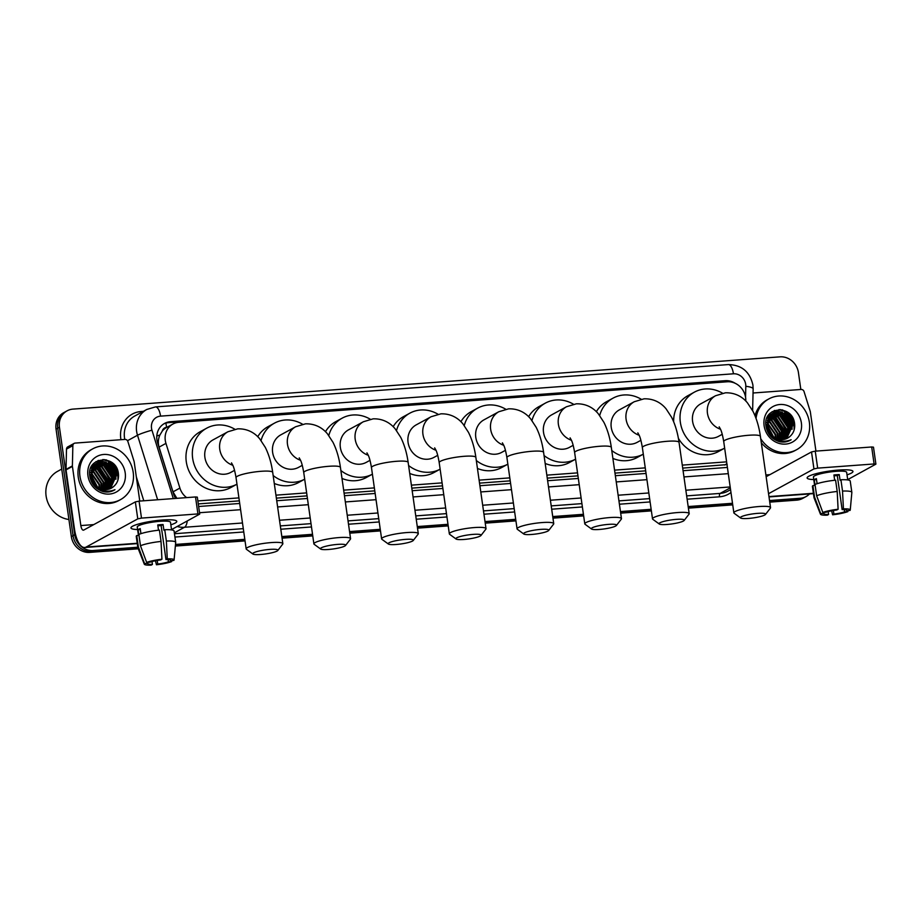 <?xml version="1.0" encoding="UTF-8"?>
<svg xmlns="http://www.w3.org/2000/svg" width="922" height="922" viewBox="0 0 922 922"><rect width="100%" height="100%" fill="white"/><g stroke="black" fill="none" stroke-linecap="round" stroke-linejoin="round"><path stroke-width="1.38" d="M745.771 401.035L745.783 400.528A17.368 15.778 61.4 0 0 745.61 397.566A17.368 15.778 61.4 0 0 727.216 381.777L178.845 422.299A17.368 15.778 61.4 0 0 172.944 424.028A17.368 15.778 61.4 0 0 165.948 443.378L179.905 488.084A17.368 15.778 61.4 0 0 186.636 497.615M166.894 427.335L166.628 427.347A5.786 5.255 61.4 0 0 162.214 431.162L159.886 435.057C158.158 438.953 157.881 442.986 159.057 447.147L173.002 491.852L176.863 498.329M162.214 431.162A17.368 15.778 -118.6 0 1 166.571 427.508L172.944 424.028M682.706 468.111L727.204 464.584M198.288 503.908L239.34 500.877M276.37 498.134L307.061 495.875M344.09 493.132L374.781 490.861M411.811 488.13L442.514 485.859M479.532 483.128L510.235 480.858M547.265 478.126L577.956 475.856M614.986 473.113L645.677 470.854M197.861 500.923L238.913 497.892M275.943 495.16L306.634 492.89M343.664 490.158L374.367 487.888M411.385 485.145L442.087 482.874M479.117 480.143L509.808 477.873M546.838 475.141L577.529 472.871M614.559 470.139L645.25 467.869M682.28 465.126L726.605 461.853M735.226 383.322A17.368 15.778 61.4 0 0 725.268 380.694L170.489 421.688A17.368 15.778 61.4 0 0 164.589 423.417A17.368 15.778 61.4 0 0 157.593 442.767L173.647 494.18A17.368 15.778 61.4 0 0 175.572 498.433M163.759 423.913A17.368 15.778 -118.6 0 1 168.795 422.622L723.563 381.627A17.368 15.778 -118.6 0 1 727.158 381.777M115.215 465.817A23.154 21.033 -118.6 0 1 115.999 466.958A23.154 21.033 -118.6 0 0 115.215 465.817M791.376 415.857A23.154 21.033 -118.6 0 1 792.159 416.998A23.154 21.033 -118.6 0 0 791.376 415.857M809.528 493.927A17.368 15.778 -118.6 0 1 806.082 496.555A17.368 15.778 -118.6 0 1 800.181 498.283L769.536 500.542M137.793 547.23L93.134 550.526A17.368 15.778 -118.6 0 1 74.74 534.737L59.446 427.255A17.368 15.778 -118.6 0 1 67.099 410.832A17.368 15.778 -118.6 0 1 72.999 409.103L780.047 356.849A17.368 15.778 -118.6 0 1 798.44 372.638L800.826 389.464M732.506 503.285L688.181 506.558M651.151 509.29L620.46 511.56M583.43 514.303L552.727 516.562M515.709 519.305L485.007 521.575M447.977 524.307L417.286 526.577M380.256 529.309L349.565 531.579M312.535 534.311L281.844 536.581M244.814 539.324L175.503 544.441M769.755 502.133L796.781 500.139A17.368 15.778 -118.6 0 0 802.682 498.41L804.387 497.477A17.368 15.778 -118.6 0 1 798.475 499.205L769.639 501.338L798.475 499.205A17.368 15.778 -118.6 0 0 804.387 497.477L806.082 496.555M138.277 548.797L89.734 552.382A17.368 15.778 -118.6 0 1 71.351 536.592L56.046 429.099L57.752 428.177A17.368 15.778 -118.6 0 1 65.404 411.754A17.368 15.778 -118.6 0 0 57.752 428.177L73.045 535.659L57.752 428.177L59.446 427.255M89.734 552.382L91.428 551.46A17.368 15.778 -118.6 0 1 73.045 535.659A17.368 15.778 -118.6 0 0 91.428 551.46L137.966 548.014L91.428 551.46L93.134 550.526M732.621 504.08L688.296 507.354L732.621 504.08M651.266 510.085L620.564 512.355L651.266 510.085M583.545 515.087L552.843 517.357L583.545 515.087M515.813 520.1L485.122 522.359L515.813 520.1M448.092 525.102L417.401 527.372L448.092 525.102M380.371 530.104L349.68 532.374L380.371 530.104M312.65 535.106L281.948 537.376L312.65 535.106M244.929 540.119L175.434 545.248L244.929 540.119M105.742 459.778A23.154 21.033 -118.6 0 1 118.108 478.022A23.154 21.033 -118.6 0 0 105.742 459.778M781.902 409.817A23.154 21.033 -118.6 0 1 794.268 428.062A23.154 21.033 -118.6 0 0 781.902 409.817M198.656 506.501L239.708 503.47M276.738 500.738L307.429 498.468M344.459 495.725L375.15 493.466M412.18 490.723L442.883 488.453M479.901 485.721L510.604 483.451M547.633 480.719L578.325 478.449M615.354 475.706L646.045 473.447M683.075 470.704L727.4 467.431M794.441 422.772A23.154 21.033 61.4 0 0 787.1 411.892M118.27 472.732A23.154 21.033 61.4 0 0 110.94 461.853M56.046 429.099A17.368 15.778 -118.6 0 1 63.699 412.687L67.099 410.832M732.725 504.864L688.4 508.149M651.37 510.88L620.679 513.151M583.649 515.882L552.958 518.152M515.928 520.884L485.237 523.154M448.207 525.897L417.505 528.156M380.486 530.899L349.784 533.17M312.754 535.901L282.063 538.171M245.033 540.903L175.353 546.055M838.536 470.059A23.154 3.688 -8.1 0 1 851.905 470.543A23.154 3.688 -8.1 0 1 847.018 474.842A23.154 3.688 -8.1 0 0 852.965 471.43A23.154 3.688 -8.1 0 0 838.536 470.059A23.154 3.688 -8.1 0 0 807.891 476.801A23.154 3.688 -8.1 0 0 813.78 479.567A23.154 3.688 -8.1 0 1 807.119 477.953A23.154 3.688 -8.1 0 1 838.536 470.059M753.043 393.003L801.103 389.453A2.893 2.628 61.4 0 1 804.053 391.596L810.242 411.396A2.893 2.628 61.4 0 1 810.346 411.88L815.935 451.112M847.698 479.624L875.9 464.135L874.091 463.962L871.682 446.986L873.48 447.158L875.9 464.135M817.664 468.134L813.942 468.906L811.521 451.941L815.244 451.158L817.664 468.134L874.091 463.962M768.556 493.685L813.942 468.906M815.244 451.158L871.682 446.986M811.521 451.941L766.136 476.709M834.053 475.833A11.571 1.844 171.9 0 1 834.767 475.764A11.571 1.844 171.9 0 1 837.303 475.648L842.132 509.589A11.571 1.844 -8.1 0 1 846.811 510.396A11.571 1.844 -8.1 0 1 846.73 510.684L846.65 510.143M844.287 509.624L844.598 511.848A11.571 1.844 -8.1 0 1 833.903 514.073L833.396 510.465M834.675 480.258L833.926 474.968A16.78 2.674 -8.1 0 1 836.68 474.726A16.78 2.674 -8.1 0 1 839.251 474.576L840.057 480.235L840.922 479.763A19.097 3.043 -8.1 0 1 850.234 481.053L851.847 492.371A19.097 3.043 -8.1 0 1 851.847 492.486L850.257 510.004A15.052 2.397 -8.1 0 1 850.003 510.442L846.73 510.684M814.622 485.479L813.423 477.054A16.78 2.674 -8.1 0 1 836.196 471.326A16.78 2.674 -8.1 0 1 846.661 472.329L847.744 479.947M817.099 483.693L816.373 478.633A16.78 2.674 -8.1 0 0 814.253 479.786L815.06 485.445L812.904 485.606L814.506 496.923L820.707 513.612L823.98 513.37L823.842 512.378M828.175 511.572L828.578 514.476L827.276 515.179A15.052 2.397 -8.1 0 1 820.476 514.234L814.057 497.857A19.097 3.043 -8.1 0 1 814.034 497.753L812.42 486.436A19.097 3.043 -8.1 0 1 812.904 485.606M815.025 484.453A19.097 3.043 -8.1 0 1 835.597 480.166L837.199 491.472L838.11 509.267L836.807 509.981A11.571 1.844 -8.1 0 0 826.112 512.217L822.827 512.459L816.638 495.759L815.025 484.453M814.034 497.753A19.097 3.043 -8.1 0 1 814.506 496.923M816.638 495.759A19.097 3.043 -8.1 0 1 837.199 491.472M831.621 510.788L832.601 514.787L833.903 514.073M844.598 511.848L847.883 511.606L847.963 510.592M847.883 511.606A15.052 2.397 -8.1 0 1 832.601 514.787M820.476 514.234A15.052 2.397 -8.1 0 1 820.707 513.612M822.827 512.459A15.052 2.397 -8.1 0 1 838.11 509.267M828.578 514.476A11.571 1.844 -8.1 0 1 823.899 513.658A11.571 1.844 -8.1 0 1 823.98 513.37M842.132 509.589L843.434 508.875L842.524 491.08L840.922 479.763M842.524 491.08A19.097 3.043 -8.1 0 1 851.847 492.371M843.434 508.875A15.052 2.397 -8.1 0 1 850.257 510.004M837.303 475.648L839.251 474.576M814.253 479.786L816.523 479.624M756.04 418.415A28.939 26.289 -118.6 0 1 768.879 398.903A28.939 26.289 -118.6 0 1 809.366 422.334A28.939 26.289 -118.6 0 1 796.608 449.706A28.939 26.289 -118.6 0 1 760.731 438.711M755.026 415.764A28.939 26.289 -118.6 0 1 767.173 399.825L768.879 398.903M779.125 441.58C783.481 442.629 787.492 442.018 791.134 439.736C783.204 442.86 776.405 441.004 770.711 434.193A14.475 13.15 -118.6 0 0 787.549 438.169A14.475 13.15 -118.6 0 0 789.82 436.555C793.404 433.432 795.018 429.364 794.66 424.327C793.231 403.778 762.287 406.36 765.975 426.125C767.369 433.939 771.749 439.091 779.125 441.58M801.379 422.921A20.261 18.405 -118.6 0 1 785.556 444.104A20.261 18.405 -118.6 0 1 764.108 425.676A20.261 18.405 -118.6 0 1 779.92 404.504A20.261 18.405 -118.6 0 1 801.379 422.921M786.443 438.699L792.136 425.457L784.092 413.505L772.555 413.379L771.138 414.301L766.574 426.851L774.111 437.766M786.72 438.584L792.666 425.169L784.622 413.217L773.085 413.091L771.668 414.013L767.104 426.552L770.711 434.193M785.302 439.103L790.016 426.621L781.971 414.67L771.806 413.897M785.59 439.01L790.546 426.333L782.501 414.381L772.06 413.724M784.115 439.402L787.884 427.773L779.839 415.822L770.85 414.681M784.415 439.345L788.414 427.485L780.369 415.534L771.092 414.474M782.847 439.587L785.763 428.937L777.719 416.986L769.974 415.592M783.17 439.552L786.293 428.649L778.249 416.698L770.181 415.349M781.522 439.644L783.642 430.09L775.598 418.139L769.155 416.629M781.868 439.644L784.173 429.802L776.128 417.85L769.351 416.352M780.116 439.54L781.522 431.254L773.477 419.303L768.429 417.816M780.473 439.587L782.052 430.966L774.007 419.014L768.602 417.505M778.617 439.264L779.401 432.406L771.357 420.467L767.807 419.187M778.998 439.356L779.931 432.118L771.887 420.167L767.945 418.83M776.992 438.768L777.269 433.571L769.225 421.619L767.3 420.789M777.407 438.918L777.799 433.282L769.755 421.331L767.415 420.363M775.195 437.938L775.148 434.735L766.966 422.714M775.667 438.18L775.679 434.435L767.035 422.195M773.085 436.544L766.943 425.18M773.662 436.97L766.908 424.477M771.53 414.013L767.6 416.721M771.772 413.84L767.185 417.574M770.562 414.762L769.686 415.061M769.397 415.177L768.141 415.787M770.792 414.566L769.928 414.888M769.651 415.004L768.314 415.695M769.651 415.638L768.729 415.845M769.87 415.407L768.96 415.638M768.671 415.73L768.038 415.949M768.821 416.652L767.842 416.744M769.029 416.387L768.061 416.514M768.072 417.793L767.092 417.781M768.257 417.493L767.231 417.516M770.827 436.452L770.469 434.815M769.974 433.271L767.876 429.422M766.862 428.188L766.205 427.52M771.437 436.751L771.253 435.61M771.011 434.55L767.392 427.9M766.62 427.117L766.044 426.598M787.515 438.18L789.82 436.555M796.608 449.706L794.914 450.628A28.939 26.289 -118.6 0 1 761.307 442.779M770.619 436.221L770.066 434.343M767.035 428.788L766.286 427.9M773.016 436.486L766.943 425.261M783.746 431.45L777.016 419.003M785.867 430.286L779.148 417.839M790.108 427.969L783.389 415.522M780.3 413.459L776.67 412.065M776.163 411.95L772.256 411.615M792.24 426.805L785.509 414.358M782.421 412.307L774.538 410.451M788.137 441.212L788.886 440.612M794.476 428.5L794.349 425.607L784.495 411.108L780.254 409.599M770.181 435.726L769.444 433.559M767.346 429.71L766.447 428.534M772.959 438.423L772.797 436.901M772.682 436.21L766.989 425.687M783.608 433.928L783.47 431.542L774.964 417.827M789.981 430.459L789.843 428.073L781.337 414.358M779.044 413.125L776.128 412.146M775.713 412.053L772.037 411.754M792.102 429.295L791.963 426.909L783.458 413.194M781.176 411.973L774.169 410.601M787.987 441.269L788.725 440.647M794.119 430.009L794.084 425.757L784.219 411.258L778.975 409.564M757.677 513.358A12.735 2.028 171.9 0 0 744.999 515.433A12.735 2.028 171.9 0 0 740.608 518.003A12.735 2.028 171.9 0 0 748.341 518.452A12.735 2.028 171.9 0 0 765.491 514.453A12.735 2.028 171.9 0 0 757.677 513.358M740.608 518.003L734.177 513.289A18.521 2.95 -8.1 0 1 733.866 512.851A18.521 2.95 -8.1 0 1 758.99 506.535A18.521 2.95 -8.1 0 1 770.538 507.642A18.521 2.95 -8.1 0 1 770.366 508.137L765.491 514.453M719.195 426.828C720.151 428.891 721.603 429.352 723.724 441.58A18.521 2.95 171.9 0 1 748.848 435.253A18.521 2.95 171.9 0 1 760.396 436.36C759.071 426.932 756.605 418.588 752.974 411.304L747.523 402.96C744.423 399.053 737.358 392.438 725.395 392.818L715.61 395.722L700.755 403.824A18.521 16.826 61.4 0 0 692.595 421.342A18.521 16.826 61.4 0 0 718.503 436.348L722.237 434.308M678.385 438.33A31.832 28.916 -118.6 0 0 718.515 451.503L724.657 448.15A31.832 28.916 -118.6 0 1 680.344 422.253A31.832 28.916 -118.6 0 1 694.381 392.15A31.832 28.916 -118.6 0 1 722.537 393.198M673.648 421.746A31.832 28.916 -118.6 0 1 688.008 395.619L694.381 392.15M676.322 519.363A12.735 2.028 171.9 0 0 663.644 521.449A12.735 2.028 171.9 0 0 659.265 524.007A12.735 2.028 171.9 0 0 666.986 524.468A12.735 2.028 171.9 0 0 684.147 520.469A12.735 2.028 171.9 0 0 676.322 519.363M659.265 524.007L652.822 519.305A18.521 2.95 -8.1 0 1 652.511 518.867A18.521 2.95 -8.1 0 1 677.647 512.551A18.521 2.95 -8.1 0 1 689.183 513.646A18.521 2.95 -8.1 0 1 689.011 514.153L684.147 520.469M637.84 432.844C638.796 434.907 640.248 435.368 642.369 447.585A18.521 2.95 171.9 0 1 667.493 441.269A18.521 2.95 171.9 0 1 679.041 442.364C677.716 432.948 675.25 424.593 671.619 417.32L666.18 408.976C663.068 405.069 656.003 398.442 644.04 398.823L634.267 401.727L619.4 409.841A18.521 16.826 61.4 0 0 611.24 427.359A18.521 16.826 61.4 0 0 637.148 442.353L640.894 440.313M599.692 415.534A31.832 28.916 -118.6 0 1 613.026 398.154A31.832 28.916 -118.6 0 1 641.182 399.214M596.35 411.696A31.832 28.916 -118.6 0 1 606.653 401.635L613.026 398.154M612.888 458.418A31.832 28.916 -118.6 0 0 637.16 457.519L643.302 454.166A31.832 28.916 -118.6 0 1 611.77 450.512M608.601 524.364A12.735 2.028 171.9 0 0 595.923 526.45A12.735 2.028 171.9 0 0 591.532 529.009A12.735 2.028 171.9 0 0 599.265 529.47A12.735 2.028 171.9 0 0 616.415 525.471A12.735 2.028 171.9 0 0 608.601 524.364M591.532 529.009L585.101 524.307A18.521 2.95 -8.1 0 1 584.79 523.869A18.521 2.95 -8.1 0 1 609.915 517.553A18.521 2.95 -8.1 0 1 621.463 518.648A18.521 2.95 -8.1 0 1 621.29 519.155L616.415 525.471M570.119 437.846C571.075 439.909 572.527 440.37 574.648 452.587A18.521 2.95 171.9 0 1 599.773 446.271A18.521 2.95 171.9 0 1 611.321 447.366C609.995 437.95 607.529 429.606 603.898 422.322L598.447 413.978C595.347 410.071 588.282 403.456 576.319 403.824L566.534 406.729L551.679 414.842A18.521 16.826 61.4 0 0 543.519 432.36A18.521 16.826 61.4 0 0 569.427 447.366L573.161 445.314M531.971 420.536A31.832 28.916 -118.6 0 1 545.294 403.156A31.832 28.916 -118.6 0 1 573.461 404.216M528.629 416.709A31.832 28.916 -118.6 0 1 538.932 406.637L545.294 403.156M545.167 463.432A31.832 28.916 -118.6 0 0 569.439 462.521L575.582 459.168A31.832 28.916 -118.6 0 1 544.038 455.514M540.88 529.378A12.735 2.028 171.9 0 0 528.202 531.452A12.735 2.028 171.9 0 0 523.811 534.022A12.735 2.028 171.9 0 0 531.533 534.472A12.735 2.028 171.9 0 0 548.694 530.473A12.735 2.028 171.9 0 0 540.88 529.378M523.811 534.022L517.369 529.309A18.521 2.95 -8.1 0 1 517.069 528.871A18.521 2.95 -8.1 0 1 542.194 522.555A18.521 2.95 -8.1 0 1 553.742 523.661A18.521 2.95 -8.1 0 1 553.569 524.157L548.694 530.473M502.398 442.848C503.354 444.911 504.807 445.372 506.916 457.6A18.521 2.95 171.9 0 1 532.052 451.273A18.521 2.95 171.9 0 1 543.6 452.379C542.274 442.952 539.796 434.608 536.178 427.324L530.726 418.98C527.626 415.084 520.55 408.458 508.598 408.838L498.814 411.742L483.958 419.856A18.521 16.826 61.4 0 0 475.787 437.362A18.521 16.826 61.4 0 0 501.706 452.368L505.44 450.328M464.25 425.549A31.832 28.916 -118.6 0 1 477.573 408.169A31.832 28.916 -118.6 0 1 505.74 409.218M460.908 421.711A31.832 28.916 -118.6 0 1 471.211 411.638L477.573 408.169M477.446 468.434A31.832 28.916 -118.6 0 0 501.718 467.523L507.861 464.169A31.832 28.916 -118.6 0 1 476.317 460.516M473.159 534.38A12.735 2.028 171.9 0 0 460.481 536.454A12.735 2.028 171.9 0 0 456.09 539.024A12.735 2.028 171.9 0 0 463.812 539.474A12.735 2.028 171.9 0 0 480.973 535.486A12.735 2.028 171.9 0 0 473.159 534.38M456.09 539.024L449.648 534.322A18.521 2.95 -8.1 0 1 449.348 533.884A18.521 2.95 -8.1 0 1 474.473 527.557A18.521 2.95 -8.1 0 1 486.021 528.663A18.521 2.95 -8.1 0 1 485.848 529.17L480.973 535.486M434.677 447.85C435.622 449.913 437.074 450.374 439.195 462.602A18.521 2.95 171.9 0 1 464.331 456.286A18.521 2.95 171.9 0 1 475.867 457.381C474.553 447.954 472.076 439.61 468.457 432.326L463.005 423.993C459.905 420.086 452.829 413.459 440.877 413.84L431.093 416.744L416.237 424.858A18.521 16.826 61.4 0 0 408.066 442.376A18.521 16.826 61.4 0 0 433.985 457.37L437.72 455.33M396.518 430.551A31.832 28.916 -118.6 0 1 409.852 413.171A31.832 28.916 -118.6 0 1 438.008 414.22M393.175 426.713A31.832 28.916 -118.6 0 1 403.479 416.652L409.852 413.171M409.725 473.435A31.832 28.916 -118.6 0 0 433.985 472.537L440.14 469.183A31.832 28.916 -118.6 0 1 408.596 465.518M405.438 539.382A12.735 2.028 171.9 0 0 392.749 541.456A12.735 2.028 171.9 0 0 388.369 544.026A12.735 2.028 171.9 0 0 396.091 544.487A12.735 2.028 171.9 0 0 413.252 540.488A12.735 2.028 171.9 0 0 405.438 539.382M388.369 544.026L381.927 539.324A18.521 2.95 -8.1 0 1 381.616 538.886A18.521 2.95 -8.1 0 1 406.752 532.57A18.521 2.95 -8.1 0 1 418.288 533.665A18.521 2.95 -8.1 0 1 418.115 534.172L413.252 540.488M366.944 452.863C367.901 454.926 369.353 455.387 371.474 467.604A18.521 2.95 171.9 0 1 396.61 461.288A18.521 2.95 171.9 0 1 408.146 462.383C406.833 452.967 404.355 444.611 400.724 437.339L395.284 428.995C392.173 425.088 385.108 418.461 373.145 418.842L363.372 421.746L348.504 429.859A18.521 16.826 61.4 0 0 340.345 447.377A18.521 16.826 61.4 0 0 366.253 462.371L369.999 460.332M328.797 435.553A31.832 28.916 -118.6 0 1 342.131 418.173A31.832 28.916 -118.6 0 1 370.287 419.233M325.454 431.715A31.832 28.916 -118.6 0 1 335.758 421.654L342.131 418.173M342.004 478.437A31.832 28.916 -118.6 0 0 366.265 477.538L372.407 474.185A31.832 28.916 -118.6 0 1 340.875 470.52M337.706 544.383A12.735 2.028 171.9 0 0 325.028 546.469A12.735 2.028 171.9 0 0 320.649 549.028A12.735 2.028 171.9 0 0 328.37 549.489A12.735 2.028 171.9 0 0 345.531 545.49A12.735 2.028 171.9 0 0 337.706 544.383M320.649 549.028L314.206 544.326A18.521 2.95 -8.1 0 1 313.895 543.888A18.521 2.95 -8.1 0 1 339.031 537.572A18.521 2.95 -8.1 0 1 350.567 538.667A18.521 2.95 -8.1 0 1 350.395 539.174L345.531 545.49M299.224 457.865C300.18 459.928 301.632 460.389 303.753 472.606A18.521 2.95 171.9 0 1 328.877 466.29A18.521 2.95 171.9 0 1 340.425 467.385C339.1 457.969 336.634 449.613 333.003 442.341L327.564 433.997C324.452 430.09 317.387 423.475 305.424 423.843L295.651 426.748L280.784 434.861A18.521 16.826 61.4 0 0 272.624 452.379A18.521 16.826 61.4 0 0 298.532 467.373L302.278 465.333M261.076 440.555A31.832 28.916 -118.6 0 1 274.41 423.175A31.832 28.916 -118.6 0 1 302.566 424.235M257.734 436.717A31.832 28.916 -118.6 0 1 268.037 426.656L274.41 423.175M274.272 483.451A31.832 28.916 -118.6 0 0 298.544 482.54L304.686 479.186A31.832 28.916 -118.6 0 1 273.154 475.533M269.985 549.397A12.735 2.028 171.9 0 0 257.307 551.471A12.735 2.028 171.9 0 0 252.916 554.041A12.735 2.028 171.9 0 0 260.649 554.491A12.735 2.028 171.9 0 0 277.799 550.492A12.735 2.028 171.9 0 0 269.985 549.397M252.916 554.041L246.485 549.328A18.521 2.95 -8.1 0 1 246.174 548.89A18.521 2.95 -8.1 0 1 271.299 542.574A18.521 2.95 -8.1 0 1 282.847 543.669A18.521 2.95 -8.1 0 1 282.674 544.176L277.799 550.492M231.503 462.867C232.459 464.93 233.911 465.391 236.032 477.608A18.521 2.95 171.9 0 1 261.156 471.292A18.521 2.95 171.9 0 1 272.705 472.398C271.379 462.971 268.913 454.627 265.282 447.343L259.831 438.999C256.731 435.092 249.666 428.476 237.703 428.845L227.918 431.761L213.063 439.863A18.521 16.826 61.4 0 0 204.903 457.381A18.521 16.826 61.4 0 0 230.811 472.387L234.545 470.347M206.678 428.188L200.316 431.657A31.832 28.916 -118.6 0 0 186.29 461.761A31.832 28.916 -118.6 0 0 230.823 487.542L236.966 484.188A31.832 28.916 -118.6 0 1 192.652 458.292A31.832 28.916 -118.6 0 1 206.678 428.188A31.832 28.916 -118.6 0 1 234.845 429.237M162.364 520.02A23.154 3.688 -8.1 0 1 175.733 520.504A23.154 3.688 -8.1 0 1 170.847 524.802A23.154 3.688 -8.1 0 0 176.794 521.391A23.154 3.688 -8.1 0 0 162.364 520.02A23.154 3.688 -8.1 0 0 131.719 526.773A23.154 3.688 -8.1 0 0 137.609 529.539A23.154 3.688 -8.1 0 1 130.947 527.914A23.154 3.688 -8.1 0 1 162.364 520.02M72.389 465.921A2.893 2.628 61.4 0 0 72.423 466.405L66.05 469.886A2.893 2.628 -118.6 0 1 66.027 469.39L72.389 465.921L72.861 445.626A2.893 2.628 61.4 0 1 75.155 443.09L124.931 439.414A2.893 2.628 61.4 0 1 127.893 441.557L134.07 461.357A2.893 2.628 61.4 0 1 134.186 461.841L139.764 501.072M66.05 469.886L74.475 529.044A23.154 8.943 -94.2 0 0 84.663 547.495A23.154 8.943 -94.2 0 0 86.184 547.034L137.77 518.879L135.35 501.902L83.764 530.058A5.786 2.236 85.8 0 1 83.383 530.173A5.786 2.236 85.8 0 1 80.836 525.563L72.423 466.405M66.027 469.39L66.499 449.095A2.893 2.628 -118.6 0 1 67.802 446.859L74.163 443.378M171.527 529.597L199.728 514.096L197.93 513.923L195.51 496.958L197.32 497.131L199.728 514.096M135.35 501.902L139.072 501.13L141.492 518.095L197.93 513.923M141.492 518.095L137.77 518.879M139.072 501.13L195.51 496.958M157.881 525.794A11.571 1.844 171.9 0 1 158.607 525.736A11.571 1.844 171.9 0 1 161.131 525.609L165.96 559.55A11.571 1.844 -8.1 0 1 170.651 560.369A11.571 1.844 -8.1 0 1 170.558 560.657L170.478 560.115M168.115 559.585L168.438 561.809A11.571 1.844 -8.1 0 1 157.743 564.045L157.224 560.438M158.515 530.219L157.754 524.941A16.78 2.674 -8.1 0 1 160.509 524.687A16.78 2.674 -8.1 0 1 163.079 524.549L163.886 530.208L164.75 529.735A19.097 3.043 -8.1 0 1 174.074 531.014L175.687 542.332A19.097 3.043 -8.1 0 1 175.687 542.447L174.085 559.965A15.052 2.397 -8.1 0 1 173.832 560.415L170.558 560.657M138.45 535.44L137.251 527.027A16.78 2.674 -8.1 0 1 160.036 521.299A16.78 2.674 -8.1 0 1 170.489 522.29L171.573 529.908M140.928 533.654L140.213 528.594A16.78 2.674 -8.1 0 0 138.081 529.758L138.888 535.417L136.733 535.567L138.346 546.884L144.547 563.584L147.82 563.342L147.67 562.339M152.003 561.544L152.418 564.437L151.104 565.151A15.052 2.397 -8.1 0 1 144.316 564.206L137.897 547.829A19.097 3.043 -8.1 0 1 137.862 547.714L136.249 536.397A19.097 3.043 -8.1 0 1 136.733 535.567M138.853 534.414A19.097 3.043 -8.1 0 1 159.425 530.127L161.039 541.445L161.938 559.239L160.635 559.942A11.571 1.844 -8.1 0 0 149.94 562.178L146.667 562.42L140.467 545.732L138.853 534.414M137.862 547.714A19.097 3.043 -8.1 0 1 138.346 546.884M140.467 545.732A19.097 3.043 -8.1 0 1 161.039 541.445M155.461 560.749L156.429 564.76L157.743 564.045M168.438 561.809L171.711 561.567L171.792 560.564M171.711 561.567A15.052 2.397 -8.1 0 1 156.429 564.76M144.316 564.206A15.052 2.397 -8.1 0 1 144.547 563.584M146.667 562.42A15.052 2.397 -8.1 0 1 161.938 559.239M152.418 564.437A11.571 1.844 -8.1 0 1 147.727 563.63A11.571 1.844 -8.1 0 1 147.82 563.342M165.96 559.55L167.262 558.847L166.363 541.041L164.75 529.735M166.363 541.041A19.097 3.043 -8.1 0 1 175.687 542.332M167.262 558.847A15.052 2.397 -8.1 0 1 174.085 559.965M161.131 525.609L163.079 524.549M138.081 529.758L140.351 529.585M68.919 519.512A26.047 23.661 -118.6 0 1 46.1 495.967A26.047 23.661 -118.6 0 1 57.579 471.338L61.739 469.068M79.949 476.236A28.939 26.289 -118.6 0 1 92.707 448.864A28.939 26.289 -118.6 0 1 133.194 472.306A28.939 26.289 -118.6 0 1 120.436 499.666A28.939 26.289 -118.6 0 1 79.949 476.236M120.436 499.666L118.742 500.6A28.939 26.289 -118.6 0 1 78.255 477.158A28.939 26.289 -118.6 0 1 91.013 449.798L92.707 448.864M102.953 491.541C107.321 492.59 111.32 491.979 114.962 489.697C107.033 492.821 100.233 490.977 94.54 484.154A14.475 13.15 -118.6 0 0 111.389 488.13A14.475 13.15 -118.6 0 0 113.66 486.516C117.232 483.405 118.846 479.325 118.489 474.288C117.071 453.739 86.115 456.321 89.814 476.098C91.197 483.9 95.577 489.052 102.953 491.541M125.208 472.894A20.261 18.405 -118.6 0 1 109.395 494.065A20.261 18.405 -118.6 0 1 87.936 475.648A20.261 18.405 -118.6 0 1 103.76 454.465A20.261 18.405 -118.6 0 1 125.208 472.894M110.271 488.66L115.965 475.418L107.92 463.478L96.395 463.34L94.966 464.262L90.402 476.812L97.939 487.726M110.548 488.545L116.495 475.13L108.45 463.19L96.925 463.051L95.496 463.973L90.944 476.524L94.54 484.154M109.142 489.075L113.844 476.582L105.8 464.63L95.646 463.87M109.43 488.983L114.374 476.294L106.33 464.342L95.888 463.685M107.943 489.375L111.723 477.746L103.679 465.794L94.689 464.653M108.243 489.305L112.254 477.446L104.209 465.506L94.92 464.446M106.687 489.547L109.603 478.898L101.558 466.947L93.802 465.552M107.01 489.524L110.133 478.61L102.088 466.659L94.021 465.322M105.362 489.605L107.471 480.062L99.426 468.111L92.995 466.59M105.696 489.605L108.001 479.774L99.956 467.823L93.191 466.325M103.956 489.501L105.35 481.215L97.306 469.263L92.269 467.788M104.313 489.547L105.88 480.927L97.836 468.975L92.442 467.477M102.446 489.236L103.229 482.379L95.185 470.427L91.635 469.16M102.838 489.317L103.76 482.091L95.715 470.139L91.785 468.791M100.821 488.729L101.109 483.531L93.064 471.591L91.128 470.762M101.247 488.879L101.639 483.243L93.595 471.292L91.243 470.335M99.023 487.899L98.988 484.695L90.805 472.675M99.495 488.141L99.518 484.407L90.863 472.156M96.925 486.505L90.771 475.141M97.49 486.931L90.736 474.45M95.358 463.985L91.439 466.693M95.611 463.812L91.024 467.535M94.39 464.734L93.514 465.022M93.237 465.137L91.969 465.748M94.62 464.538L93.767 464.849M93.491 464.965L92.142 465.656M93.491 465.61L92.569 465.806M93.71 465.38L92.799 465.598M92.5 465.691L91.877 465.91M92.661 466.613L91.681 466.716M92.857 466.348L91.9 466.474M91.912 467.765L90.932 467.754M92.085 467.454L91.059 467.477M94.655 486.413L94.309 484.776M93.814 483.243L91.704 479.394M90.69 478.161L90.045 477.492M95.266 486.724L95.093 485.571M94.839 484.511L91.22 477.873M90.46 477.089L89.872 476.57M111.355 488.141L113.66 486.516M94.447 486.194L93.894 484.304M90.863 478.748L90.126 477.861M96.856 486.447L90.782 475.222M107.574 481.411L100.855 468.964M109.695 480.247L102.976 467.8M113.948 477.93L107.217 465.483M104.14 463.432L100.51 462.037M100.002 461.91L96.084 461.576M116.068 476.778L109.349 464.331M106.261 462.268L98.366 460.412M111.965 491.184L112.715 490.573M118.316 478.472L118.189 475.568L108.323 461.081L104.094 459.571M94.021 485.687L93.283 483.531M91.174 479.682L90.287 478.506M96.787 488.395L96.626 486.862M96.51 486.171L90.817 475.648M107.448 483.9L107.309 481.515L98.792 467.8M113.809 480.42L113.671 478.034L105.166 464.319M102.884 463.098L99.956 462.106M99.541 462.026L95.865 461.726M115.942 479.256L115.792 476.881L107.286 463.167M105.004 461.934L97.997 460.562M111.827 491.23L112.565 490.619M117.947 479.982L117.924 475.717L108.058 461.219L102.803 459.536M156.809 435.968A17.368 1.556 -17.3 0 1 159.886 435.057M166.628 427.347A17.368 6.708 -94.2 0 0 165.799 423.152M724.6 465.022L726.882 463.766M173.002 491.852L179.905 488.084M159.057 447.147L165.948 443.378M723.563 381.627L725.268 380.694M745.552 397.232L745.806 386.306A11.571 10.522 61.4 0 0 745.691 384.336A11.571 10.522 61.4 0 0 733.428 373.802L160.555 416.133A11.571 10.522 61.4 0 0 151.519 428.234A11.571 10.522 61.4 0 0 151.957 430.194L173.301 498.595M745.806 386.306A11.571 2.593 1.3 0 1 753.136 388.9L752.905 385.016C749.863 371.727 741.668 364.916 728.334 364.582A11.571 4.472 85.8 0 1 733.428 373.802M157.639 499.759L137.505 435.242A23.154 21.033 -118.6 0 1 136.617 431.346A23.154 21.033 -118.6 0 1 146.829 409.449L134.727 416.053A23.154 21.033 61.4 0 0 124.516 437.95A23.154 21.033 61.4 0 0 124.781 439.425M127.478 440.716L137.505 435.242A11.571 1.037 -17.3 0 1 151.957 430.194M120.955 439.702A26.047 23.661 -118.6 0 1 141.135 411.5L143.371 411.327M730.973 492.509A26.047 23.661 -118.6 0 1 719.471 496.808L687.132 499.205M650.102 501.937L619.411 504.207M582.381 506.939L551.679 509.209M514.66 511.952L483.958 514.211M446.928 516.954L416.237 519.224M379.207 521.956L348.516 524.226M311.486 526.958L280.795 529.228M243.765 531.971L174.926 537.053M139.879 501.072L139.671 500.392M800.181 498.283L796.781 500.139M74.74 534.737L71.351 536.592M730.305 487.853L720.128 493.408A23.154 21.033 61.4 0 0 728 491.103L730.57 489.697M136.306 476.789L143.797 500.773M242.486 522.993L184.504 527.269L174.327 532.824M187.247 521.011A11.571 4.472 85.8 0 1 184.504 527.269A23.154 21.033 -118.6 0 1 177.197 526.497M730.178 486.954L685.853 490.227M648.823 492.959L618.132 495.229M581.102 497.972L550.411 500.231M513.381 502.974L482.679 505.244M445.66 507.976L414.958 510.246M377.928 512.978L347.237 515.248M310.207 517.98L279.516 520.25M174.454 533.723L243.293 528.64M280.323 525.909L311.014 523.638M348.043 520.895L378.735 518.637M415.764 515.894L446.455 513.623M483.485 510.892L514.188 508.621M551.206 505.89L581.909 503.619M618.939 500.888L649.63 498.618M686.659 495.875L720.128 493.408A2.893 1.118 -94.2 0 0 719.471 496.808M199.532 512.724L240.596 509.693M277.626 506.95L308.317 504.691M345.347 501.948L376.038 499.678M413.068 496.946L443.759 494.676M480.788 491.945L511.491 489.674M548.509 486.943L579.212 484.672M616.242 481.929L646.933 479.671M683.963 476.928L728.288 473.654M141.135 411.5A2.893 1.118 -94.2 0 0 141.343 412.445M728.334 364.582L155.449 406.913A11.571 4.472 85.8 0 1 160.555 416.133M168.795 422.622L170.489 421.688M768.971 496.578L813.4 493.293M765.882 474.945L769.928 474.646M782.571 409.956A23.154 21.033 -118.6 0 1 794.487 427.946M715.61 395.722A18.521 16.826 61.4 0 0 707.451 413.229A18.521 16.826 61.4 0 0 720.497 429.226M634.267 401.727A18.521 16.826 61.4 0 0 626.096 419.245A18.521 16.826 61.4 0 0 639.142 435.242M566.534 406.729A18.521 16.826 61.4 0 0 558.375 424.247A18.521 16.826 61.4 0 0 571.421 440.243M498.814 411.742A18.521 16.826 61.4 0 0 490.654 429.26A18.521 16.826 61.4 0 0 503.7 445.257M431.093 416.744A18.521 16.826 61.4 0 0 422.933 434.262A18.521 16.826 61.4 0 0 435.968 450.259M363.372 421.746A18.521 16.826 61.4 0 0 355.201 439.264A18.521 16.826 61.4 0 0 368.247 455.261M295.651 426.748A18.521 16.826 61.4 0 0 287.48 444.266A18.521 16.826 61.4 0 0 300.526 460.262M227.918 431.761A18.521 16.826 61.4 0 0 219.759 449.268A18.521 16.826 61.4 0 0 232.805 465.264M86.184 547.034L137.228 543.265M80.836 525.563L93.756 524.606M72.861 445.626L66.499 449.095M106.399 459.928A23.154 21.033 -118.6 0 1 118.316 477.907M155.449 406.913L146.829 409.449M752.629 410.636L753.136 388.9M769.017 496.923L813.446 493.639M723.724 441.58L733.866 512.851M760.396 436.36L770.538 507.642M642.369 447.585L652.511 518.867M679.041 442.364L689.183 513.646M574.648 452.587L584.79 523.869M611.321 447.366L621.463 518.648M506.916 457.6L517.069 528.871M543.6 452.379L553.742 523.661M439.195 462.602L449.348 533.884M475.867 457.381L486.021 528.663M371.474 467.604L381.616 538.886M408.146 462.383L418.288 533.665M303.753 472.606L313.895 543.888M340.425 467.385L350.567 538.667M236.032 477.608L246.174 548.89M272.705 472.398L282.847 543.669M84.663 547.495L137.274 543.611"/></g></svg>
